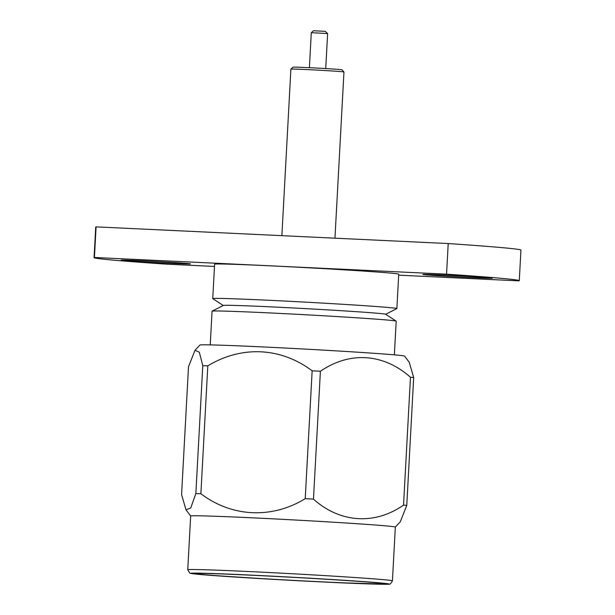 <?xml version="1.0" encoding="UTF-8"?>
<svg xmlns="http://www.w3.org/2000/svg" width="615" height="615" viewBox="0 0 615 615"><rect width="100%" height="100%" fill="white"/><g stroke="black" fill="none" stroke-linecap="round" stroke-linejoin="round"><path stroke-width="0.92" d="M385.667 314.28L396.829 308.615A92.196 1.484 -176.9 0 0 396.867 308.576A92.196 1.484 -176.9 0 0 389.702 307.615A92.196 1.484 -176.9 0 0 286.69 301.15A92.196 1.484 -176.9 0 0 212.744 298.606A92.196 1.484 -176.9 0 0 212.782 298.644L223.268 305.486M212.744 298.606L214.612 264.189A92.196 1.484 3.1 0 1 288.55 266.733A92.196 1.484 3.1 0 1 391.571 273.191A92.196 1.484 3.1 0 1 398.735 274.159L396.867 308.576M489.555 277.834A34.748 0.561 3.1 0 1 492.254 278.195A34.748 0.561 3.1 0 1 457.529 276.881A34.748 0.561 3.1 0 1 422.859 274.444A34.748 0.561 3.1 0 1 450.734 275.405A34.748 0.561 3.1 0 1 489.555 277.834M187.783 263.535A34.748 0.561 3.1 0 1 190.481 263.904A34.748 0.561 3.1 0 1 155.749 262.582A34.748 0.561 3.1 0 1 121.086 260.145A34.748 0.561 3.1 0 1 148.953 261.106A34.748 0.561 3.1 0 1 187.783 263.535M214.489 266.441L166.788 264.181A212.921 3.429 3.1 0 1 94.064 257.654A212.921 3.429 3.1 0 1 94.426 257.477L446.552 274.159A212.921 3.429 3.1 0 1 519.275 280.686A212.921 3.429 3.1 0 1 518.914 280.863L398.674 275.166M94.426 257.477L96.086 226.866L448.212 243.548A212.921 3.429 3.1 0 1 520.936 250.074L519.275 280.686M448.212 243.548L446.552 274.159M94.064 257.654L95.725 227.043A212.921 3.429 3.1 0 1 96.086 226.866M334.96 238.182L343.962 71.978A26.576 0.431 -176.9 0 0 343.962 71.97A26.576 0.431 -176.9 0 0 341.894 71.694A26.576 0.431 -176.9 0 0 312.412 69.849A26.576 0.431 -176.9 0 0 290.903 69.095A26.576 0.431 -176.9 0 0 290.895 69.103L281.878 235.668M290.903 69.095L293.048 67.166A24.531 0.392 3.1 0 1 312.912 67.858A24.531 0.392 3.1 0 1 340.126 69.564A24.531 0.392 3.1 0 1 342.032 69.818L343.962 71.97M311.29 32.68L313.442 30.75L325.212 31.35L327.618 33.564L311.29 32.68L309.399 67.681M210.238 344.884L212.067 311.182A92.196 1.484 3.1 0 1 212.106 311.144L223.337 305.447A81.288 1.307 3.1 0 1 289.604 307.784A81.288 1.307 3.1 0 1 379.317 313.427A81.288 1.307 3.1 0 1 385.605 314.234L396.152 321.115A92.196 1.484 3.1 0 1 396.191 321.153L394.361 354.855M212.106 311.144A92.196 1.484 3.1 0 1 304.21 314.688A92.196 1.484 3.1 0 1 396.152 321.115M413.687 377.541L406.761 505.407A120.594 1.937 3.1 0 0 403.548 505.107L410.466 377.241A120.594 1.937 3.1 0 1 413.687 377.541L409.267 362.343L404.593 356.108A102.49 1.645 -176.9 0 0 302.349 348.943A102.49 1.645 -176.9 0 0 199.936 345.023L194.993 350.304L188.505 366.732L181.579 494.591L185.991 509.797L190.75 507.967L195.854 493.553L202.781 365.687A120.594 1.937 3.1 0 1 207.809 365.856L200.882 493.722A120.594 1.937 3.1 0 0 195.854 493.553M312.151 370.799A120.594 1.937 3.1 0 1 320.4 371.26L313.473 499.126A120.594 1.937 3.1 0 0 305.225 498.665L312.151 370.799C280.824 347.321 241.741 345.322 207.809 365.856M202.781 365.687L199.329 352.18L195.001 350.304M410.466 377.241C383.583 353.44 349.85 351.05 320.4 371.26M403.548 505.107C374.796 525.164 340.064 523.011 313.473 499.126M305.225 498.665C272.107 519.037 231.878 517.284 200.882 493.722M395.337 527.086L392.432 580.829A102.49 1.645 -176.9 0 0 384.467 579.753A102.49 1.645 -176.9 0 0 269.947 572.573A102.49 1.645 -176.9 0 0 187.752 569.744L190.665 516A102.49 1.645 -176.9 0 1 274.598 518.922A102.49 1.645 -176.9 0 1 388.688 526.14A102.49 1.645 -176.9 0 1 395.337 527.086L400.265 521.835L406.761 505.407M203.457 574.587A93.887 1.507 3.1 0 1 196.162 573.611A93.887 1.507 3.1 0 1 289.988 577.178A93.887 1.507 3.1 0 1 383.652 583.766A93.887 1.507 3.1 0 1 308.361 581.167A93.887 1.507 3.1 0 1 203.457 574.587M381.146 583.005A99.084 1.591 3.1 0 1 277.427 579.591A99.084 1.591 3.1 0 1 211.153 573.457A99.084 1.591 3.1 0 1 381.146 583.005M327.618 33.564L325.727 68.565M190.665 516.016L185.991 509.797M392.432 580.829C390.94 583.597 389.687 584.711 388.688 584.181L338.834 582.72L275.428 579.484L208.577 575.194C183.485 573.111 191.519 573.126 189.689 573.034L187.752 569.744"/></g></svg>
